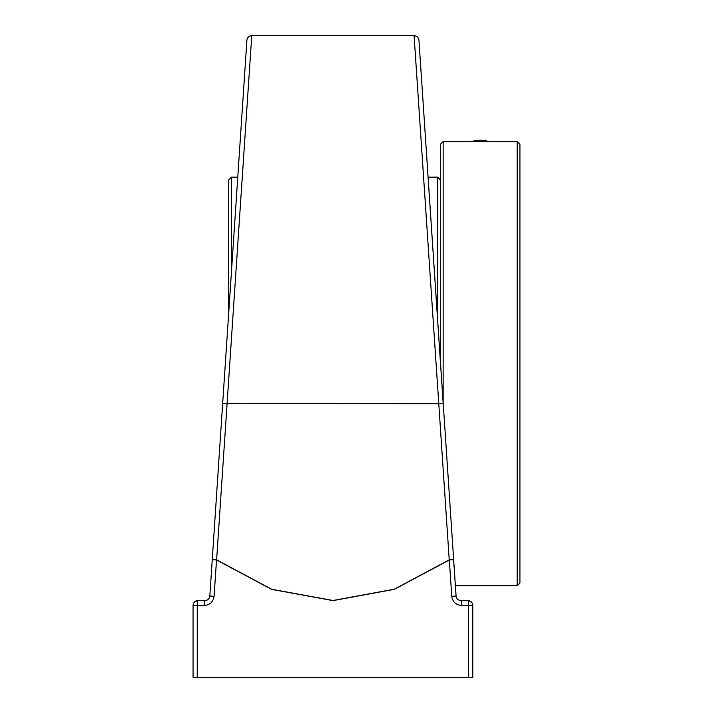 <?xml version="1.0" encoding="UTF-8"?>
<svg xmlns="http://www.w3.org/2000/svg" width="713" height="713" viewBox="0 0 713 713"><rect width="100%" height="100%" fill="white"/><g stroke="black" fill="none" stroke-linecap="round" stroke-linejoin="round"><path stroke-width="1.07" d="M459.93 600.471L458.147 599.722L459.93 600.471M212.251 559.652L216.529 559.981A4.875 0.481 125.2 0 1 216.618 559.839L212.251 559.652L209.827 596.015C209.381 598.813 207.759 600.328 204.961 600.569L204.961 600.569A4.875 0.651 90 0 0 204.31 605.444C209.934 604.972 213.196 601.932 214.087 596.335L216.529 559.981L271.662 589.401L333.024 600.631L394.378 589.33L449.324 559.981A4.875 0.481 -125.2 0 0 449.226 559.839L438.771 403.692L222.67 403.505L212.251 559.652L246.903 40.231C247.331 37.441 248.953 35.926 251.76 35.677L216.618 559.839L271.706 589.268L333.024 600.498L394.325 589.196L449.226 559.839L453.602 559.652L456.133 596.763L418.95 40.231C418.513 37.441 416.9 35.926 414.093 35.677L438.771 403.692L443.183 403.505L418.95 40.222M460.081 600.498L460.536 600.551M453.602 559.652L449.324 559.981L451.766 596.335L456.026 596.015C456.463 598.813 458.085 600.328 460.892 600.569L467.906 600.569A4.875 4.875 0 0 1 472.781 605.444L472.781 677.35L197.251 677.35L197.251 605.444L204.31 605.444M468.78 600.64L471.944 602.708L468.78 600.64M414.093 35.659L251.76 35.659M451.766 596.335C452.648 601.932 455.91 604.963 461.543 605.444L468.593 605.444L468.593 677.35M193.9 602.708L197.073 600.64L193.9 602.708M214.087 596.335L209.827 596.015L209.052 598.341A4.875 4.875 0 0 0 209.667 596.941A4.875 4.875 0 0 1 209.061 598.323M208.561 598.973L207.314 599.963M193.063 605.444L193.063 677.35L193.063 605.444A4.875 4.875 0 0 1 197.947 600.569A4.875 0.686 90 0 0 197.251 605.444L193.063 605.444L193.063 677.35L193.063 605.444A4.875 4.875 0 0 1 197.947 600.569L204.961 600.569M460.892 600.569A4.875 0.651 90 0 1 461.543 605.444M193.063 677.35L197.251 677.35M231.44 271.947L231.44 177.154L237.768 177.154M231.44 177.154L228.704 179.899L228.704 313.052M428.085 177.154L437.666 177.154L437.666 320.779M517.192 585.756L519.937 583.011L519.937 144.311L517.192 141.575L517.192 585.756L455.34 585.756M517.192 141.575L443.147 141.575L440.402 144.311L440.402 361.892M443.147 402.997L443.147 141.575M471.605 141.575A27.424 27.424 0 0 1 488.735 141.575M467.906 600.569A4.875 4.875 0 0 1 472.781 605.444L468.593 605.444A4.875 0.686 -90 0 0 467.906 600.569M440.402 179.899L437.666 177.154"/></g></svg>
